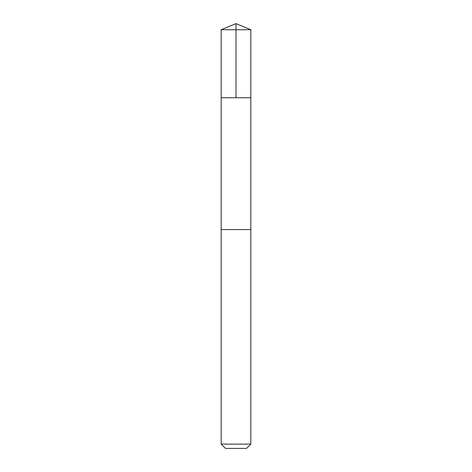 <?xml version="1.0" encoding="UTF-8"?>
<svg xmlns="http://www.w3.org/2000/svg" width="472" height="472" viewBox="0 0 472 472"><rect width="100%" height="100%" fill="white"/><g stroke="black" fill="none" stroke-linecap="round" stroke-linejoin="round"><path stroke-width="0.71" d="M223.073 97.745L250.827 97.745L250.833 29.742L221.167 29.742L221.173 97.745L250.827 97.745L250.821 229.563L221.179 229.563L221.173 97.745L223.073 97.745M250.833 229.563L221.167 229.563L221.167 444.117L250.833 444.117L250.833 229.563M250.833 444.117L246.549 448.4L225.451 448.4L221.167 444.117M236 97.745L236 23.6L221.167 29.742M236 23.6L250.833 29.742"/></g></svg>
